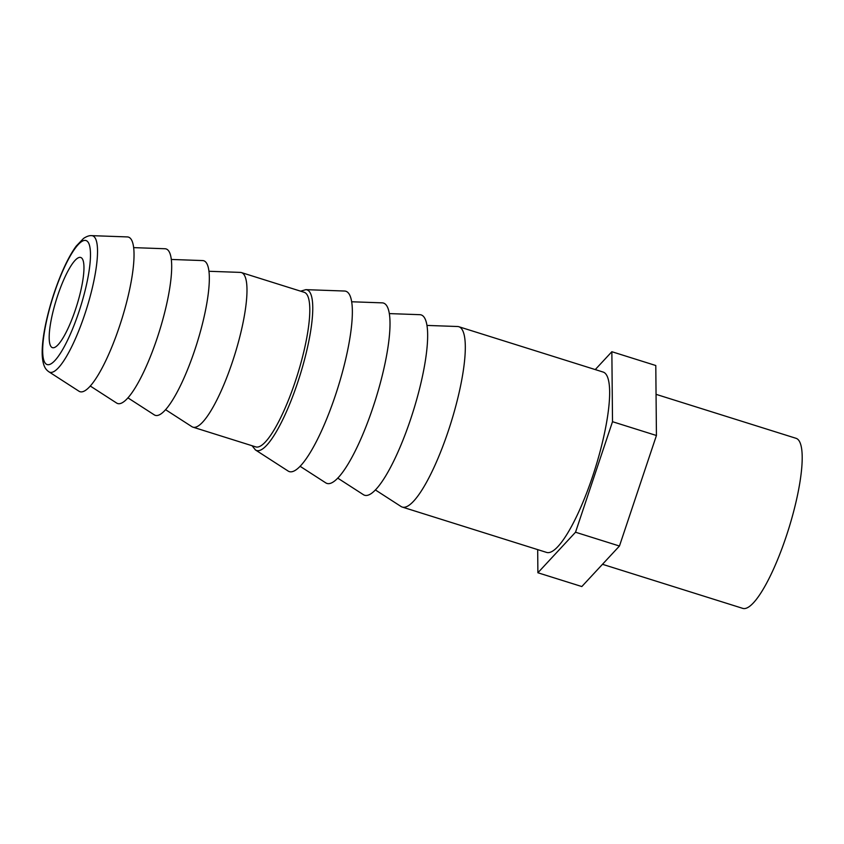 <?xml version="1.0" encoding="UTF-8"?>
<svg xmlns="http://www.w3.org/2000/svg" width="844" height="844" viewBox="0 0 844 844"><rect width="100%" height="100%" fill="white"/><g stroke="black" fill="none" stroke-linecap="round" stroke-linejoin="round"><path stroke-width="1.27" d="M48.614 371.603A71.487 16.068 -72.6 0 0 48.899 371.803L78.925 391.183A81.003 18.199 -72.6 0 0 121.599 319.844A81.003 18.199 -72.6 0 0 127.391 236.921L91.669 235.645C89.422 235.413 86.7 236.341 83.524 238.441L76.213 246.089C71.16 253 66.127 262.421 61.127 274.363C54.47 290.452 49.332 306.942 45.713 323.843C43.139 336.102 41.968 346.367 42.2 354.659C42.791 367.488 46.673 369.936 48.192 371.297L48.899 371.803A71.487 16.068 -72.6 0 0 86.552 308.841A71.487 16.068 -72.6 0 0 91.669 235.645M90.234 386.003L116.577 403.01A81.003 18.199 -72.6 0 0 159.252 331.671A81.003 18.199 -72.6 0 0 165.034 248.748L133.7 247.63M127.887 397.83L154.23 414.837A81.003 18.199 -72.6 0 0 196.895 343.497A81.003 18.199 -72.6 0 0 202.687 260.574L171.353 259.456M165.54 409.656L191.883 426.663A81.003 18.199 -72.6 0 0 192.907 427.148A81.003 18.199 -72.6 0 0 234.548 355.324A81.003 18.199 -72.6 0 0 241.458 272.591A81.003 18.199 -72.6 0 0 240.34 272.401L209.006 271.283M192.907 427.148L255.721 446.877A81.003 18.199 -72.6 0 0 297.362 375.052A81.003 18.199 -72.6 0 0 304.273 292.319L241.458 272.591M255.173 449.746A84.189 18.916 -72.6 0 0 255.5 449.979L288.068 471.005A94.507 21.237 -72.6 0 0 337.853 387.776A94.507 21.237 -72.6 0 0 344.605 291.032L305.866 289.65L300.612 291.169M300.053 466.268L325.721 482.831A94.507 21.237 -72.6 0 0 375.506 399.602A94.507 21.237 -72.6 0 0 382.258 302.859L351.726 301.772M337.706 478.094L363.374 494.658A94.507 21.237 -72.6 0 0 413.149 411.429A94.507 21.237 -72.6 0 0 419.911 314.685L389.379 313.599M375.358 489.921L401.027 506.484A94.507 21.237 -72.6 0 0 402.219 507.054A94.507 21.237 -72.6 0 0 450.801 423.255A94.507 21.237 -72.6 0 0 458.862 326.733A94.507 21.237 -72.6 0 0 457.564 326.512L427.032 325.425M602.479 564.298L742.709 608.355A89.105 20.024 -72.6 0 0 788.518 529.346A89.105 20.024 -72.6 0 0 796.114 438.331L656.052 394.338M458.862 326.733L603.196 372.077A94.507 21.237 107.4 0 1 595.136 468.599A94.507 21.237 107.4 0 1 546.553 552.398L402.219 507.054M51.632 347.222A47.253 10.613 -72.6 0 0 52.412 347.644A47.253 10.613 -72.6 0 0 76.709 305.739A47.253 10.613 -72.6 0 0 80.739 257.483A47.253 10.613 -72.6 0 0 57.033 297.531A47.253 10.613 -72.6 0 0 51.632 347.222M595.263 369.577L611.858 351.716L612.512 421.705L575.524 532.226L537.892 572.759L537.681 549.602M537.892 572.759L581.822 586.548L619.454 546.026L656.432 435.504L655.788 365.515L611.858 351.716M656.432 435.504L612.512 421.705M619.454 546.026L575.524 532.226M87.132 241.141A64.967 14.601 -72.6 0 0 54.29 293.111A64.967 14.601 -72.6 0 0 46.03 363.975A64.967 14.601 -72.6 0 0 78.861 312.006A64.967 14.601 -72.6 0 0 87.132 241.141M252.061 445.737L255.5 449.979A84.189 18.916 -72.6 0 0 299.842 375.833A84.189 18.916 -72.6 0 0 305.866 289.65"/></g></svg>

